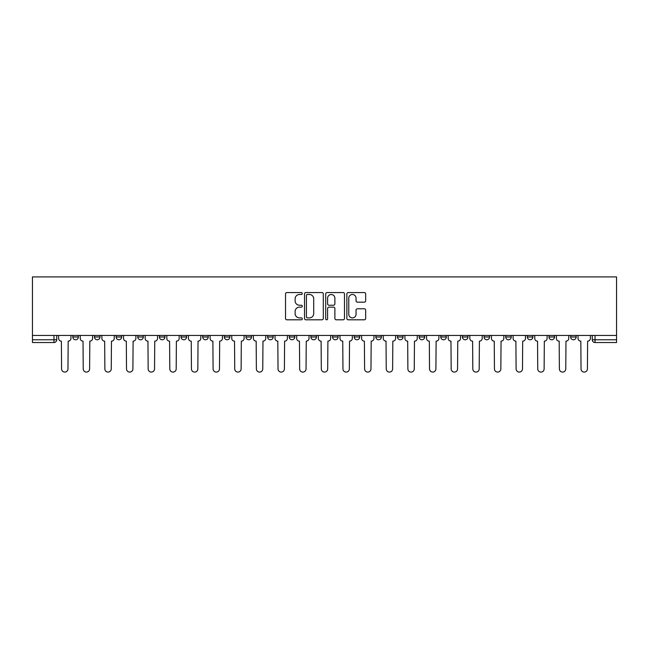 <?xml version="1.0" encoding="UTF-8"?>
<svg xmlns="http://www.w3.org/2000/svg" width="649" height="649" viewBox="0 0 649 649"><rect width="100%" height="100%" fill="white"/><g stroke="black" fill="none" stroke-linecap="round" stroke-linejoin="round"><path stroke-width="0.97" d="M302.304 293.518A0.957 0.957 0 0 0 301.347 292.569L286.882 292.569A1.363 1.363 0 0 0 285.519 293.932L285.519 318.44A1.363 1.363 0 0 0 286.882 319.803L301.347 319.803A0.957 0.957 0 0 0 302.304 318.854A0.957 0.957 0 0 0 301.347 317.896L299.473 317.896A4.356 4.356 0 0 1 295.117 313.54L295.117 311.496A4.356 4.356 0 0 1 299.473 307.139L301.347 307.139A0.957 0.957 0 0 0 302.304 306.19A0.957 0.957 0 0 0 301.347 305.233L299.473 305.233A4.356 4.356 0 0 1 295.117 300.876L295.117 298.832A4.356 4.356 0 0 1 299.473 294.476L301.347 294.476A0.957 0.957 0 0 0 302.304 293.518M505.693 336.985L505.693 335.46L505.693 336.985A2.774 2.774 0 0 0 508.467 339.76A2.774 2.774 0 0 1 505.693 336.985L511.242 336.985A2.774 2.774 0 0 1 508.467 339.76A2.774 2.774 0 0 0 511.242 336.985L511.242 335.46L511.242 336.985M310.903 335.46L310.903 336.985L316.452 336.985A2.774 2.774 0 0 1 313.678 339.76A2.774 2.774 0 0 1 310.903 336.985L310.903 335.46M245.971 335.46L245.971 336.985L251.52 336.985A2.774 2.774 0 0 1 248.745 339.76A2.774 2.774 0 0 1 245.971 336.985L245.971 335.46M202.683 335.46L202.683 336.985L208.232 336.985A2.774 2.774 0 0 1 205.457 339.76A2.774 2.774 0 0 1 202.683 336.985L202.683 335.46M181.039 335.46L181.039 336.985L186.588 336.985A2.774 2.774 0 0 1 183.813 339.76A2.774 2.774 0 0 1 181.039 336.985L181.039 335.46M137.758 335.46L137.758 336.985L143.307 336.985A2.774 2.774 0 0 1 140.533 339.76A2.774 2.774 0 0 1 137.758 336.985L137.758 335.46M364.3 302.166A1.363 1.363 0 0 0 365.663 300.803L365.663 293.932A1.363 1.363 0 0 0 364.3 292.569L348.229 292.569A1.363 1.363 0 0 0 346.866 293.932L346.866 318.44A1.363 1.363 0 0 0 348.229 319.803L364.3 319.803A1.363 1.363 0 0 0 365.663 318.44L365.663 310.133A1.363 1.363 0 0 0 364.3 308.77L357.421 308.77A1.363 1.363 0 0 0 356.058 310.133L356.058 314.254A3.643 3.643 0 0 1 352.415 317.896A3.643 3.643 0 0 1 348.773 314.254L348.773 298.118A3.643 3.643 0 0 1 352.415 294.476A3.643 3.643 0 0 1 356.058 298.118L356.058 300.803A1.363 1.363 0 0 0 357.421 302.166L364.3 302.166M616.55 335.46L32.45 335.46L32.45 276.912L616.55 276.912L616.55 342.534L595.044 342.534A2.774 2.774 0 0 1 592.269 339.76L616.55 339.76M323.307 293.932A1.363 1.363 0 0 0 321.945 292.569L305.874 292.569A1.363 1.363 0 0 0 304.519 293.932L304.519 318.44A1.363 1.363 0 0 0 305.874 319.803L321.945 319.803A1.363 1.363 0 0 0 323.307 318.44L323.307 293.932M327.055 292.569L343.126 292.569A1.363 1.363 0 0 1 344.481 293.932L344.481 318.44A1.363 1.363 0 0 1 343.126 319.803L336.247 319.803A1.363 1.363 0 0 1 334.884 318.44L334.884 308.502A1.363 1.363 0 0 0 333.521 307.139L328.962 307.139A1.363 1.363 0 0 0 327.599 308.502L327.599 318.854A0.957 0.957 0 0 1 326.642 319.803A0.957 0.957 0 0 1 325.693 318.854L325.693 293.932A1.363 1.363 0 0 1 327.055 292.569M592.269 335.46L592.269 339.76M56.731 335.46L56.731 339.76L56.731 335.46M53.956 342.534L32.45 342.534L32.45 339.76L56.731 339.76A2.774 2.774 0 0 1 53.956 342.534L53.956 335.46M32.45 335.46L32.45 339.76M570.625 335.46L570.625 336.985L576.174 336.985L576.174 335.46L576.174 336.985A2.774 2.774 0 0 1 573.4 339.76A2.774 2.774 0 0 1 570.625 336.985A2.774 2.774 0 0 0 573.4 339.76M554.53 335.46L554.53 336.985A2.774 2.774 0 0 1 551.755 339.76A2.774 2.774 0 0 1 548.981 336.985L554.53 336.985M548.981 335.46L548.981 336.985M527.337 335.46L527.337 336.985L532.886 336.985L532.886 335.46L532.886 336.985A2.774 2.774 0 0 1 530.111 339.76A2.774 2.774 0 0 1 527.337 336.985A2.774 2.774 0 0 0 530.111 339.76M484.049 335.46L484.049 336.985L489.606 336.985L489.606 335.46L489.606 336.985A2.774 2.774 0 0 1 486.831 339.76A2.774 2.774 0 0 1 484.049 336.985A2.774 2.774 0 0 0 486.831 339.76M467.961 336.985L467.961 335.46L467.961 336.985A2.774 2.774 0 0 1 465.187 339.76A2.774 2.774 0 0 1 462.413 336.985L467.961 336.985A2.774 2.774 0 0 1 465.187 339.76M462.413 335.46L462.413 336.985M446.317 335.46L446.317 336.985A2.774 2.774 0 0 1 443.543 339.76A2.774 2.774 0 0 1 440.768 336.985L446.317 336.985A2.774 2.774 0 0 1 443.543 339.76M440.768 335.46L440.768 336.985M424.673 335.46L424.673 336.985A2.774 2.774 0 0 1 421.899 339.76A2.774 2.774 0 0 1 419.124 336.985L424.673 336.985M419.124 335.46L419.124 336.985M403.029 335.46L403.029 336.985A2.774 2.774 0 0 1 400.255 339.76A2.774 2.774 0 0 1 397.48 336.985L403.029 336.985M397.48 335.46L397.48 336.985M381.385 335.46L381.385 336.985A2.774 2.774 0 0 1 378.61 339.76A2.774 2.774 0 0 1 375.836 336.985L381.385 336.985M375.836 335.46L375.836 336.985M359.741 335.46L359.741 336.985A2.774 2.774 0 0 1 356.966 339.76A2.774 2.774 0 0 1 354.192 336.985A2.774 2.774 0 0 0 356.966 339.76M354.192 335.46L354.192 336.985L359.741 336.985M338.097 335.46L338.097 336.985A2.774 2.774 0 0 1 335.322 339.76A2.774 2.774 0 0 1 332.548 336.985A2.774 2.774 0 0 0 335.322 339.76M332.548 335.46L332.548 336.985L338.097 336.985M316.452 335.46L316.452 336.985A2.774 2.774 0 0 1 313.678 339.76M294.808 335.46L294.808 336.985A2.774 2.774 0 0 1 292.034 339.76A2.774 2.774 0 0 1 289.259 336.985L294.808 336.985M289.259 335.46L289.259 336.985M273.164 335.46L273.164 336.985A2.774 2.774 0 0 1 270.39 339.76A2.774 2.774 0 0 1 267.615 336.985L273.164 336.985L273.164 335.46M267.615 335.46L267.615 336.985M251.52 335.46L251.52 336.985M229.876 335.46L229.876 336.985A2.774 2.774 0 0 1 227.101 339.76A2.774 2.774 0 0 1 224.327 336.985L229.876 336.985L229.876 335.46M224.327 335.46L224.327 336.985M208.232 335.46L208.232 336.985L208.232 335.46M186.588 336.985L186.588 335.46L186.588 336.985A2.774 2.774 0 0 1 183.813 339.76M164.951 335.46L164.951 336.985A2.774 2.774 0 0 1 162.169 339.76A2.774 2.774 0 0 1 159.394 336.985A2.774 2.774 0 0 0 162.169 339.76A2.774 2.774 0 0 0 164.951 336.985L164.951 335.46M159.394 335.46L159.394 336.985L164.951 336.985M143.307 335.46L143.307 336.985M121.663 335.46L121.663 336.985A2.774 2.774 0 0 1 118.889 339.76A2.774 2.774 0 0 1 116.114 336.985A2.774 2.774 0 0 0 118.889 339.76A2.774 2.774 0 0 0 121.663 336.985L116.114 336.985L116.114 335.46M94.47 335.46L94.47 336.985L100.019 336.985L100.019 335.46L100.019 336.985A2.774 2.774 0 0 1 97.245 339.76A2.774 2.774 0 0 1 94.47 336.985A2.774 2.774 0 0 0 97.245 339.76M72.826 335.46L72.826 336.985L78.375 336.985L78.375 335.46L78.375 336.985A2.774 2.774 0 0 1 75.6 339.76A2.774 2.774 0 0 1 72.826 336.985A2.774 2.774 0 0 0 75.6 339.76M307.375 294.476A0.957 0.957 0 0 0 306.425 295.425L306.425 316.947A0.957 0.957 0 0 0 307.375 317.896L309.346 317.896A4.356 4.356 0 0 0 313.71 313.54L313.71 298.832A4.356 4.356 0 0 0 309.346 294.476L307.375 294.476M334.884 298.183A3.643 3.643 0 0 0 331.241 294.541A3.643 3.643 0 0 0 327.599 298.183L327.599 303.87A1.363 1.363 0 0 0 328.962 305.233L333.521 305.233A1.363 1.363 0 0 0 334.884 303.87L334.884 298.183M58.605 338.372L58.605 335.46L58.605 338.372A2.774 2.774 0 0 0 61.379 341.147L61.582 368.9A3.188 3.188 0 0 0 64.778 372.088A3.188 3.188 0 0 0 67.967 368.9L68.177 341.147A2.774 2.774 0 0 0 70.952 338.372L70.952 335.46L70.952 338.372M61.379 341.147L61.582 368.9M67.967 368.9L68.177 341.147M80.249 338.372L80.249 335.46L80.249 338.372A2.774 2.774 0 0 0 83.023 341.147L83.226 368.9A3.188 3.188 0 0 0 86.422 372.088A3.188 3.188 0 0 0 89.611 368.9L89.822 341.147A2.774 2.774 0 0 0 92.596 338.372L92.596 335.46L92.596 338.372M101.893 338.372L101.893 335.46L101.893 338.372A2.774 2.774 0 0 0 104.667 341.147L104.87 368.9A3.188 3.188 0 0 0 108.067 372.088A3.188 3.188 0 0 0 111.255 368.9L111.466 341.147A2.774 2.774 0 0 0 114.24 338.372L114.24 335.46L114.24 338.372M123.537 338.372L123.537 335.46L123.537 338.372A2.774 2.774 0 0 0 126.312 341.147L126.514 368.9A3.188 3.188 0 0 0 129.711 372.088A3.188 3.188 0 0 0 132.899 368.9L133.11 341.147A2.774 2.774 0 0 0 135.884 338.372L135.884 335.46L135.884 338.372M83.023 341.147L83.226 368.9M89.611 368.9L89.822 341.147M104.667 341.147L104.87 368.9M111.255 368.9L111.466 341.147M126.312 341.147L126.514 368.9M132.899 368.9L133.11 341.147M145.173 338.372L145.173 335.46L145.173 338.372A2.774 2.774 0 0 0 147.956 341.147L148.159 368.9A3.188 3.188 0 0 0 151.355 372.088A3.188 3.188 0 0 0 154.543 368.9L154.754 341.147A2.774 2.774 0 0 0 157.529 338.372L157.529 335.46L157.529 338.372M166.817 338.372L166.817 335.46L166.817 338.372A2.774 2.774 0 0 0 169.592 341.147L169.803 368.9A3.188 3.188 0 0 0 172.991 372.088A3.188 3.188 0 0 0 176.187 368.9L176.39 341.147A2.774 2.774 0 0 0 179.173 338.372L179.173 335.46L179.173 338.372M147.956 341.147L148.159 368.9M154.543 368.9L154.754 341.147M169.592 341.147L169.803 368.9M176.187 368.9L176.39 341.147M188.461 338.372L188.461 335.46L188.461 338.372A2.774 2.774 0 0 0 191.236 341.147L191.447 368.9A3.188 3.188 0 0 0 194.635 372.088A3.188 3.188 0 0 0 197.831 368.9L198.034 341.147A2.774 2.774 0 0 0 200.809 338.372L200.809 335.46L200.809 338.372M210.106 338.372L210.106 335.46L210.106 338.372A2.774 2.774 0 0 0 212.88 341.147L213.091 368.9A3.188 3.188 0 0 0 216.279 372.088A3.188 3.188 0 0 0 219.476 368.9L219.678 341.147A2.774 2.774 0 0 0 222.453 338.372L222.453 335.46L222.453 338.372M231.75 338.372L231.75 335.46L231.75 338.372A2.774 2.774 0 0 0 234.524 341.147L234.735 368.9A3.188 3.188 0 0 0 237.923 372.088A3.188 3.188 0 0 0 241.12 368.9L241.323 341.147A2.774 2.774 0 0 0 244.097 338.372L244.097 335.46L244.097 338.372M253.394 338.372L253.394 335.46L253.394 338.372A2.774 2.774 0 0 0 256.168 341.147L256.379 368.9A3.188 3.188 0 0 0 259.568 372.088A3.188 3.188 0 0 0 262.764 368.9L262.967 341.147A2.774 2.774 0 0 0 265.741 338.372L265.741 335.46L265.741 338.372M275.038 338.372L275.038 335.46L275.038 338.372A2.774 2.774 0 0 0 277.813 341.147L278.023 368.9A3.188 3.188 0 0 0 281.212 372.088A3.188 3.188 0 0 0 284.4 368.9L284.611 341.147A2.774 2.774 0 0 0 287.385 338.372L287.385 335.46L287.385 338.372M296.682 338.372L296.682 335.46L296.682 338.372A2.774 2.774 0 0 0 299.457 341.147L299.668 368.9A3.188 3.188 0 0 0 302.856 372.088A3.188 3.188 0 0 0 306.044 368.9L306.255 341.147A2.774 2.774 0 0 0 309.029 338.372L309.029 335.46L309.029 338.372M318.326 338.372L318.326 335.46L318.326 338.372A2.774 2.774 0 0 0 321.101 341.147L321.312 368.9A3.188 3.188 0 0 0 324.5 372.088A3.188 3.188 0 0 0 327.688 368.9L327.899 341.147A2.774 2.774 0 0 0 330.674 338.372L330.674 335.46L330.674 338.372M339.971 338.372L339.971 335.46L339.971 338.372A2.774 2.774 0 0 0 342.745 341.147L342.956 368.9A3.188 3.188 0 0 0 346.144 372.088A3.188 3.188 0 0 0 349.332 368.9L349.543 341.147A2.774 2.774 0 0 0 352.318 338.372L352.318 335.46L352.318 338.372M191.236 341.147L191.447 368.9M197.831 368.9L198.034 341.147M212.88 341.147L213.091 368.9M219.476 368.9L219.678 341.147M234.524 341.147L234.735 368.9M241.12 368.9L241.323 341.147M256.168 341.147L256.379 368.9M262.764 368.9L262.967 341.147M277.813 341.147L278.023 368.9M284.4 368.9L284.611 341.147M299.457 341.147L299.668 368.9M306.044 368.9L306.255 341.147M321.101 341.147L321.312 368.9M327.688 368.9L327.899 341.147M342.745 341.147L342.956 368.9M349.332 368.9L349.543 341.147M361.615 338.372L361.615 335.46L361.615 338.372A2.774 2.774 0 0 0 364.389 341.147L364.6 368.9A3.188 3.188 0 0 0 367.788 372.088A3.188 3.188 0 0 0 370.977 368.9L371.187 341.147A2.774 2.774 0 0 0 373.962 338.372L373.962 335.46L373.962 338.372M383.259 338.372L383.259 335.46L383.259 338.372A2.774 2.774 0 0 0 386.033 341.147L386.236 368.9A3.188 3.188 0 0 0 389.432 372.088A3.188 3.188 0 0 0 392.621 368.9L392.832 341.147A2.774 2.774 0 0 0 395.606 338.372L395.606 335.46L395.606 338.372M404.903 338.372L404.903 335.46L404.903 338.372A2.774 2.774 0 0 0 407.677 341.147L407.88 368.9A3.188 3.188 0 0 0 411.077 372.088A3.188 3.188 0 0 0 414.265 368.9L414.476 341.147A2.774 2.774 0 0 0 417.25 338.372L417.25 335.46L417.25 338.372M426.547 338.372L426.547 335.46L426.547 338.372A2.774 2.774 0 0 0 429.322 341.147L429.524 368.9A3.188 3.188 0 0 0 432.721 372.088A3.188 3.188 0 0 0 435.909 368.9L436.12 341.147A2.774 2.774 0 0 0 438.894 338.372L438.894 335.46L438.894 338.372M448.191 338.372L448.191 335.46L448.191 338.372A2.774 2.774 0 0 0 450.966 341.147L451.169 368.9A3.188 3.188 0 0 0 454.365 372.088A3.188 3.188 0 0 0 457.553 368.9L457.764 341.147A2.774 2.774 0 0 0 460.539 338.372L460.539 335.46L460.539 338.372M469.827 338.372L469.827 335.46L469.827 338.372A2.774 2.774 0 0 0 472.61 341.147L472.813 368.9A3.188 3.188 0 0 0 476.009 372.088A3.188 3.188 0 0 0 479.197 368.9L479.408 341.147A2.774 2.774 0 0 0 482.183 338.372L482.183 335.46L482.183 338.372M364.389 341.147L364.6 368.9M370.977 368.9L371.187 341.147M386.033 341.147L386.236 368.9M392.621 368.9L392.832 341.147M407.677 341.147L407.88 368.9M414.265 368.9L414.476 341.147M429.322 341.147L429.524 368.9M435.909 368.9L436.12 341.147M450.966 341.147L451.169 368.9M457.553 368.9L457.764 341.147M472.61 341.147L472.813 368.9M479.197 368.9L479.408 341.147M491.471 338.372L491.471 335.46L491.471 338.372A2.774 2.774 0 0 0 494.246 341.147L494.457 368.9A3.188 3.188 0 0 0 497.645 372.088A3.188 3.188 0 0 0 500.841 368.9L501.044 341.147A2.774 2.774 0 0 0 503.827 338.372L503.827 335.46L503.827 338.372M494.246 341.147L494.457 368.9M500.841 368.9L501.044 341.147M513.116 338.372L513.116 335.46L513.116 338.372A2.774 2.774 0 0 0 515.89 341.147L516.101 368.9A3.188 3.188 0 0 0 519.289 372.088A3.188 3.188 0 0 0 522.486 368.9L522.688 341.147A2.774 2.774 0 0 0 525.463 338.372L525.463 335.46L525.463 338.372M515.89 341.147L516.101 368.9M522.486 368.9L522.688 341.147M534.76 338.372L534.76 335.46L534.76 338.372A2.774 2.774 0 0 0 537.534 341.147L537.745 368.9A3.188 3.188 0 0 0 540.933 372.088A3.188 3.188 0 0 0 544.13 368.9L544.333 341.147A2.774 2.774 0 0 0 547.107 338.372L547.107 335.46L547.107 338.372M537.534 341.147L537.745 368.9M544.13 368.9L544.333 341.147M556.404 338.372L556.404 335.46L556.404 338.372A2.774 2.774 0 0 0 559.178 341.147L559.389 368.9A3.188 3.188 0 0 0 562.578 372.088A3.188 3.188 0 0 0 565.774 368.9L565.977 341.147A2.774 2.774 0 0 0 568.751 338.372L568.751 335.46L568.751 338.372M559.178 341.147L559.389 368.9M565.774 368.9L565.977 341.147M578.048 338.372L578.048 335.46L578.048 338.372A2.774 2.774 0 0 0 580.823 341.147L581.033 368.9A3.188 3.188 0 0 0 584.222 372.088A3.188 3.188 0 0 0 587.418 368.9L587.621 341.147A2.774 2.774 0 0 0 590.395 338.372L590.395 335.46L590.395 338.372M580.823 341.147L581.033 368.9M587.418 368.9L587.621 341.147M595.044 335.46L595.044 342.534"/></g></svg>

